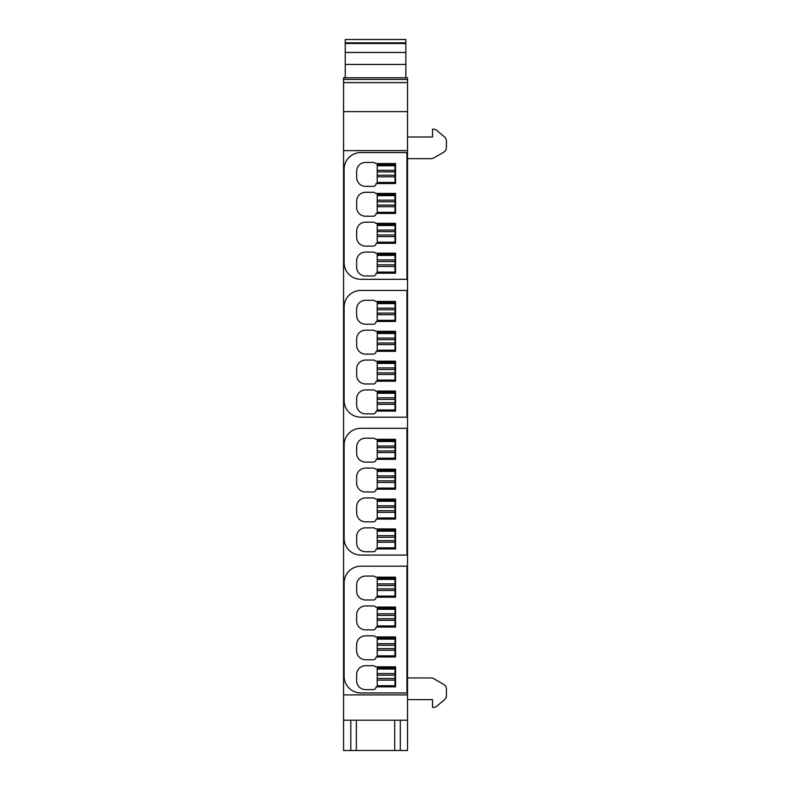 <?xml version="1.0" encoding="UTF-8"?>
<svg xmlns="http://www.w3.org/2000/svg" width="790" height="790" viewBox="0 0 790 790"><rect width="100%" height="100%" fill="white"/><g stroke="black" fill="none" stroke-linecap="round" stroke-linejoin="round"><path stroke-width="1.19" d="M343.571 750.5L350.8 750.5L350.8 720.204L343.571 720.204L343.571 750.5M400.283 750.5L407.512 750.5L407.512 720.204L400.283 720.204L400.283 750.5L350.8 750.5M356.359 720.204L356.359 750.5M394.724 720.204L394.724 750.5M407.512 82.614L343.571 82.614L343.571 77.776L407.512 77.776L407.512 720.204M350.8 720.204L400.283 720.204M407.512 694.904L343.571 694.904L343.571 720.204M343.571 694.904L343.571 150.614L407.512 150.614M343.571 82.614L343.571 111.637L407.512 111.637M343.571 111.637L343.571 150.614M407.512 158.672L431.034 158.672A5.56 5.56 0 0 0 433.819 157.931L443.644 152.253A5.56 5.56 0 0 0 446.429 147.434L446.429 141.124A5.56 5.56 0 0 0 444.444 136.868L436.86 130.508A5.56 5.56 0 0 0 433.285 129.204L432.525 129.204L432.525 136.986L407.512 136.986M407.512 699.624L432.525 699.624L432.525 707.415L433.285 707.415A5.56 5.56 0 0 0 436.86 706.112L444.444 699.752A5.56 5.56 0 0 0 446.429 695.486L446.429 689.176A5.56 5.56 0 0 0 443.644 684.367L433.819 678.689A5.56 5.56 0 0 0 431.034 677.948L407.512 677.948M344.124 400.52A16.679 16.679 0 0 0 360.813 417.199L406.949 417.199L406.949 290.434L360.813 290.434A16.679 16.679 0 0 0 344.124 307.113L344.124 400.52M344.124 676.28A16.679 16.679 0 0 0 360.813 692.958L406.949 692.958L406.949 566.193L360.813 566.193A16.679 16.679 0 0 0 344.124 582.872L344.124 676.28M344.124 538.395A16.679 16.679 0 0 0 360.813 555.074L406.949 555.074L406.949 428.318L360.813 428.318A16.679 16.679 0 0 0 344.124 444.997L344.124 538.395M344.124 262.635A16.679 16.679 0 0 0 360.813 279.314L406.949 279.314L406.949 152.559L360.813 152.559A16.679 16.679 0 0 0 344.124 169.238L344.124 262.635M356.636 309.196L356.636 315.319A8.897 8.897 0 0 0 365.533 324.216L373.315 324.216A2.785 2.785 0 0 0 376.099 321.431L395.553 321.431L395.553 301.415L375.536 301.415A2.785 2.785 0 0 0 373.315 300.309L365.533 300.309A8.897 8.897 0 0 0 356.636 309.196M356.636 339.088L356.636 345.2A8.897 8.897 0 0 0 365.533 354.098L373.315 354.098A2.785 2.785 0 0 0 376.099 351.313L395.553 351.313L395.553 331.296L375.536 331.296A2.785 2.785 0 0 0 373.315 330.19L365.533 330.19A8.897 8.897 0 0 0 356.636 339.088M356.636 368.969L356.636 375.082A8.897 8.897 0 0 0 365.533 383.979L373.315 383.979A2.785 2.785 0 0 0 376.099 381.195L395.553 381.195L395.553 361.188L375.536 361.188A2.785 2.785 0 0 0 373.315 360.072L365.533 360.072A8.897 8.897 0 0 0 356.636 368.969M356.636 398.851L356.636 404.964A8.897 8.897 0 0 0 365.533 413.861L373.315 413.861A2.785 2.785 0 0 0 376.099 411.077L395.553 411.077L395.553 391.07L375.536 391.07A2.785 2.785 0 0 0 373.315 389.954L365.533 389.954A8.897 8.897 0 0 0 356.636 398.851M356.636 584.956L356.636 591.078A8.897 8.897 0 0 0 365.533 599.975L373.315 599.975A2.785 2.785 0 0 0 376.099 597.191L395.553 597.191L395.553 577.174L375.536 577.174A2.785 2.785 0 0 0 373.315 576.068L365.533 576.068A8.897 8.897 0 0 0 356.636 584.956M356.636 614.847L356.636 620.96A8.897 8.897 0 0 0 365.533 629.857L373.315 629.857A2.785 2.785 0 0 0 376.099 627.072L395.553 627.072L395.553 607.056L375.536 607.056A2.785 2.785 0 0 0 373.315 605.95L365.533 605.95A8.897 8.897 0 0 0 356.636 614.847M356.636 644.729L356.636 650.842A8.897 8.897 0 0 0 365.533 659.739L373.315 659.739A2.785 2.785 0 0 0 376.099 656.954L395.553 656.954L395.553 636.947L375.536 636.947A2.785 2.785 0 0 0 373.315 635.832L365.533 635.832A8.897 8.897 0 0 0 356.636 644.729M356.636 674.611L356.636 680.723A8.897 8.897 0 0 0 365.533 689.621L373.315 689.621A2.785 2.785 0 0 0 376.099 686.846L395.553 686.846L395.553 666.829L375.536 666.829A2.785 2.785 0 0 0 373.315 665.713L365.533 665.713A8.897 8.897 0 0 0 356.636 674.611M356.636 447.081L356.636 453.193A8.897 8.897 0 0 0 365.533 462.091L373.315 462.091A2.785 2.785 0 0 0 376.099 459.316L395.553 459.316L395.553 439.299L375.536 439.299A2.785 2.785 0 0 0 373.315 438.183L365.533 438.183A8.897 8.897 0 0 0 356.636 447.081M356.636 476.963L356.636 483.075A8.897 8.897 0 0 0 365.533 491.973L373.315 491.973A2.785 2.785 0 0 0 376.099 489.198L395.553 489.198L395.553 469.181L375.536 469.181A2.785 2.785 0 0 0 373.315 468.065L365.533 468.065A8.897 8.897 0 0 0 356.636 476.963M356.636 506.844L356.636 512.967A8.897 8.897 0 0 0 365.533 521.854L373.315 521.854A2.785 2.785 0 0 0 376.099 519.079L395.553 519.079L395.553 499.063L375.536 499.063A2.785 2.785 0 0 0 373.315 497.947L365.533 497.947A8.897 8.897 0 0 0 356.636 506.844M356.636 536.726L356.636 542.849A8.897 8.897 0 0 0 365.533 551.746L373.315 551.746A2.785 2.785 0 0 0 376.099 548.961L395.553 548.961L395.553 528.945L375.536 528.945A2.785 2.785 0 0 0 373.315 527.838L365.533 527.838A8.897 8.897 0 0 0 356.636 536.726M356.636 171.321L356.636 177.434A8.897 8.897 0 0 0 365.533 186.331L373.315 186.331A2.785 2.785 0 0 0 376.099 183.547L395.553 183.547L395.553 163.54L375.536 163.54A2.785 2.785 0 0 0 373.315 162.424L365.533 162.424A8.897 8.897 0 0 0 356.636 171.321A8.897 8.897 0 0 1 365.533 162.424M356.636 201.203L356.636 207.316A8.897 8.897 0 0 0 365.533 216.213L373.315 216.213A2.785 2.785 0 0 0 376.099 213.438L395.553 213.438L395.553 193.422L375.536 193.422A2.785 2.785 0 0 0 373.315 192.306L365.533 192.306A8.897 8.897 0 0 0 356.636 201.203M356.636 231.085L356.636 237.197A8.897 8.897 0 0 0 365.533 246.095L373.315 246.095A2.785 2.785 0 0 0 376.099 243.32L395.553 243.32L395.553 223.303L375.536 223.303A2.785 2.785 0 0 0 373.315 222.188L365.533 222.188A8.897 8.897 0 0 0 356.636 231.085M356.636 260.967L356.636 267.089A8.897 8.897 0 0 0 365.533 275.977L373.315 275.977A2.785 2.785 0 0 0 376.099 273.202L395.553 273.202L395.553 253.185L375.536 253.185A2.785 2.785 0 0 0 373.315 252.079L365.533 252.079A8.897 8.897 0 0 0 356.636 260.967M395 685.73L377.205 685.73L377.205 667.935L395 667.935L395 685.73M395 680.111L377.205 680.111M395 678.501L377.205 678.501M395 675.164L377.205 675.164M395 673.564L377.205 673.564M395 655.848L377.205 655.848L377.205 638.053L395 638.053L395 655.848M395 650.219L377.205 650.219M395 648.62L377.205 648.62M395 645.282L377.205 645.282M395 643.682L377.205 643.682M395 625.966L377.205 625.966L377.205 608.172L395 608.172L395 625.966M395 620.338L377.205 620.338M395 618.738L377.205 618.738M395 615.4L377.205 615.4M395 613.79L377.205 613.79M395 596.085L377.205 596.085L377.205 578.29L395 578.29L395 596.085M395 590.456L377.205 590.456M395 588.856L377.205 588.856M395 585.518L377.205 585.518M395 583.909L377.205 583.909M395 547.845L377.205 547.845L377.205 530.06L395 530.06L395 547.845M395 542.226L377.205 542.226M395 540.627L377.205 540.627M395 537.289L377.205 537.289M395 535.679L377.205 535.679M395 517.963L377.205 517.963L377.205 500.179L395 500.179L395 517.963M395 512.345L377.205 512.345M395 510.735L377.205 510.735M395 507.407L377.205 507.407M395 505.798L377.205 505.798M395 488.082L377.205 488.082L377.205 470.287L395 470.287L395 488.082M395 482.463L377.205 482.463M395 480.853L377.205 480.853M395 477.516L377.205 477.516M395 475.916L377.205 475.916M395 458.2L377.205 458.2L377.205 440.405L395 440.405L395 458.2M395 452.581L377.205 452.581M395 450.972L377.205 450.972M395 447.634L377.205 447.634M395 446.034L377.205 446.034M395 409.971L377.205 409.971L377.205 392.176L395 392.176L395 409.971M395 404.342L377.205 404.342M395 402.742L377.205 402.742M395 399.404L377.205 399.404M395 397.805L377.205 397.805M395 380.089L377.205 380.089L377.205 362.294L395 362.294L395 380.089M395 374.46L377.205 374.46M395 372.86L377.205 372.86M395 369.522L377.205 369.522M395 367.913L377.205 367.913M395 350.207L377.205 350.207L377.205 332.412L395 332.412L395 350.207M395 344.578L377.205 344.578M395 342.978L377.205 342.978M395 339.641L377.205 339.641M395 338.031L377.205 338.031M395 320.315L377.205 320.315L377.205 302.531L395 302.531L395 320.315M395 314.697L377.205 314.697M395 313.087L377.205 313.087M395 309.759L377.205 309.759M395 308.149L377.205 308.149M395 272.086L377.205 272.086L377.205 254.301L395 254.301L395 272.086M395 266.467L377.205 266.467M395 264.857L377.205 264.857M395 261.529L377.205 261.529M395 259.92L377.205 259.92M395 242.204L377.205 242.204L377.205 224.419L395 224.419L395 242.204M395 236.585L377.205 236.585M395 234.976L377.205 234.976M395 231.638L377.205 231.638M395 230.038L377.205 230.038M395 212.322L377.205 212.322L377.205 194.528L395 194.528L395 212.322M395 206.703L377.205 206.703M395 205.094L377.205 205.094M395 201.756L377.205 201.756M395 200.156L377.205 200.156M395 182.441L377.205 182.441L377.205 164.646L395 164.646L395 182.441M395 176.812L377.205 176.812M395 175.212L377.205 175.212M395 171.874L377.205 171.874M395 170.275L377.205 170.275M405.843 64.434L345.24 64.434L345.24 39.5L405.843 39.5L405.843 77.776M345.24 64.434L345.24 77.776M343.571 79.444L407.512 79.444M395 669.051L377.205 669.051M395 639.169L377.205 639.169M395 609.288L377.205 609.288M395 579.396L377.205 579.396M395 531.166L377.205 531.166M395 501.285L377.205 501.285M395 471.403L377.205 471.403M395 441.521L377.205 441.521M395 393.292L377.205 393.292M395 363.41L377.205 363.41M395 333.528L377.205 333.528M395 303.637L377.205 303.637M395 255.407L377.205 255.407M395 225.525L377.205 225.525M395 195.644L377.205 195.644M395 165.762L377.205 165.762M345.24 42.838L405.843 42.838M345.24 43.509L405.843 43.509M345.24 52.466L405.843 52.466"/></g></svg>
